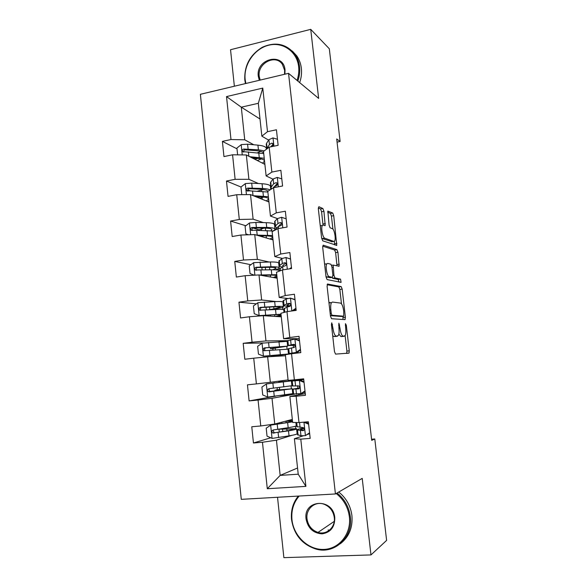 <?xml version="1.0" encoding="UTF-8"?>
<svg xmlns="http://www.w3.org/2000/svg" width="587" height="587" viewBox="0 0 587 587"><rect width="100%" height="100%" fill="white"/><g stroke="black" fill="none" stroke-linecap="round" stroke-linejoin="round"><path stroke-width="0.88" d="M331.772 322.813L331.428 324.567L334.487 351.606L335.551 354.108L349.052 353.11L349.25 350.813L346.315 325.242L345.457 323.657L345.706 328.515C346.044 331.897 345.838 334.289 345.083 335.691L343.226 336.226C341.759 335.749 340.673 333.115 339.983 328.324L338.882 323.188L338.941 328.287C339.286 331.728 339.066 334.172 338.281 335.625L336.3 336.197C334.759 335.713 333.629 333.005 332.917 328.089L331.772 322.813M323.951 211.32L322.894 208.539L318.858 206.705L318.323 208.803L321.639 238.065L322.725 240.831L336.762 245.366L333.732 215.693L332.734 213.022L327.847 211.093L329.08 225.092L330.107 227.793L332.374 228.688C334.326 229.187 336.138 238.982 334.656 241.015L333.827 241.411L324.78 238.219C322.718 237.816 320.766 227.675 322.344 225.511L323.283 225.078L325.191 225.54L323.951 211.32L321.581 211.738L320.517 208.965L318.279 207.959M277.534 497.277L283.873 557.65L370.977 554.92L362.208 478.39L335.426 493.961L288.54 73.338L318.646 98.403L310.728 29.35L329.314 48.765L340.122 141.496L336.696 138.972L371.71 440.338L374.792 438.973L371.586 439.23M370.977 554.92L386.613 540.392L374.792 438.973M327.612 283.991L327.098 286.353L330.474 316.136L331.545 318.719L344.965 319.622L345.398 317.274L342.162 289.098L341.172 286.581L327.451 284.013M326.034 276.925L322.696 247.406L323.217 245.175L336.938 249.644L337.929 252.241L339.139 266.204L333.174 265.089L333.937 275.303L334.964 277.9L340.526 279.118L341.106 282.347L327.113 279.603L326.034 276.925M335.426 493.961L241.279 499.346L200.387 94.302L288.54 73.338M236.994 148.841L222.392 141.379L223.955 156.582L232.569 154.792L235.123 179.321L226.472 181.023L228.05 196.374L236.722 194.723L239.298 219.479L230.588 221.042L232.188 236.532L240.912 235.027L243.51 260.012L234.749 261.428L236.356 277.057L245.146 275.699L247.765 300.918L238.946 302.18L240.567 317.963L249.409 316.753L252.058 342.214L243.179 343.322L244.823 359.244L253.723 358.195L256.394 383.891L247.457 384.845L249.108 400.921L258.067 400.026L260.767 425.964L251.772 426.764L253.445 442.987L262.462 442.253L267.29 488.729L305.9 486.366L298.218 474.193L294.403 438.716L303.384 435.781M222.392 141.379L230.985 139.53L226.523 96.584L262.771 88.094L267.496 131.686L276.433 129.764L278.135 145.312L269.169 147.176L271.869 172.079L280.865 170.303L282.582 185.998L273.557 187.715L276.279 212.854L285.341 211.225L287.072 227.066L277.989 228.637L280.74 254.01L289.861 252.535L291.556 268.538M305.9 486.366L300.786 439.135L310.178 438.372L308.358 421.759L298.996 422.581L296.142 396.232L305.467 395.3L303.67 378.842L294.366 379.833L291.541 353.734L300.801 352.64L299.018 336.336L289.78 337.496L286.977 311.638L296.186 310.384L294.417 294.241L285.238 295.555L282.464 269.939L291.607 268.53M258.419 183.518L248.903 179.306L246.335 154.961L264.891 164.375M270.68 188.948L271.216 189.183M272.984 179.189L266.131 175.931L263.497 151.417L269.169 147.176M246.335 154.961L232.569 154.792M248.903 179.306L235.123 179.321M271.869 172.079L266.131 175.931M263.394 222.605L253.114 219.164L250.517 194.59L268.941 201.994M274.716 226.399L275.112 226.523M277.46 218.599L270.453 216.067L267.789 191.325L273.557 187.715M250.517 194.59L236.722 194.723M253.114 219.164L239.298 219.479M276.279 212.854L270.453 216.067M268.985 261.978L257.355 259.381L254.736 234.587L273.021 239.929M278.796 264.165L279.214 264.26M282.23 258.383L274.811 256.578L272.126 231.601L277.989 228.637M254.736 234.587L240.912 235.027M257.355 259.381L243.51 260.012M280.74 254.01L274.811 256.578M276.198 301.542L261.641 299.972L258.999 274.943L277.137 278.201M282.912 302.268L283.323 302.312M294.982 299.377L294.388 299.304M287.879 298.519L279.207 297.462L276.499 272.258L282.464 269.939M258.999 274.943L245.146 275.699M261.641 299.972L247.765 300.918M285.238 295.555L279.207 297.462M287.469 340.695L265.962 340.937L263.299 315.681L281.29 316.811M292.774 338.684L292.847 339.337M299.275 338.648L283.646 338.728L280.909 313.289L286.977 311.638M263.299 315.681L249.409 316.753M265.962 340.937L252.058 342.214M289.78 337.496L283.646 338.728M288.078 379.892L270.328 382.291L267.643 356.793L285.48 355.759M294.366 379.833L288.129 380.383L285.37 354.702L291.541 353.734M267.643 356.793L253.723 358.195M270.328 382.291L256.394 383.891M292.326 419.404L274.738 424.027L272.023 398.294L294.857 394.104M298.776 393.965L298.871 394.816M305.284 393.606L289.868 396.511L292.656 422.435L298.996 422.581M272.023 398.294L258.067 400.026M274.738 424.027L260.767 425.964M296.142 396.232L289.868 396.511M297.558 467.993L280.16 475.397L276.44 440.184L291.9 435.341M309.672 433.727L307.97 434.285M276.44 440.184L262.462 442.253M298.218 474.193L280.16 475.397L267.29 488.729M300.786 439.135L294.403 438.716M310.728 29.35L230.537 49.734L234.367 86.223M337.063 142.12L340.122 141.496M260.012 119.007L241.294 107.179L244.735 139.816L253.767 144.754M271.803 145.627L271.862 146.119M268.626 140.124L261.853 136.162L258.324 103.297L241.294 107.179L226.523 96.584M289.053 306.561L289.002 306.091M293.507 347.548L293.28 345.442M297.925 388.22L297.653 385.725M297.059 380.295L296.978 379.554M302.276 428.305L302.18 427.453M262.771 88.094L258.324 103.297M244.735 139.816L230.985 139.53M267.496 131.686L261.853 136.162M283.822 428.95L283.763 428.407M295.657 428.532L295.408 426.228M297.499 433.529L297.11 433.654L296.582 428.936M270.761 437.777L253.445 442.987M275.53 396.188L249.108 400.921M294.762 394.097L280.263 395.572M279.654 389.819L279.405 387.464M278.832 382.086L278.73 381.154M291.996 394.611L291.922 393.921M291.372 388.792L291.064 385.945M290.521 380.934L290.44 380.185M287.476 340.717L279.478 341.568M263.497 342.969L243.179 343.322M276.081 356.302L276.022 355.737M275.413 349.999L275.208 348.062M287.087 349.082L286.794 346.389M286.236 341.186L286.185 340.739M283.33 302.371L282.912 302.327M256.336 303.839L238.946 302.18M282.817 309.488L282.589 307.368M279.229 264.348L278.803 264.253M250.891 264.722L234.749 261.428M278.583 270.247L278.421 268.699M263.159 228.072L262.47 228.49M275.105 226.641L274.731 226.516M258.522 229.693L253.048 227.998M245.814 225.753L230.588 221.042M259.175 190.716L258.463 190.907M271.084 189.263L270.695 189.095M250.473 190.914L247.809 189.814M270.732 189.484L270.431 186.695C270.578 185.118 267.789 184.127 262.059 183.731L251.698 183.137L245.395 183.592L240.986 187.004L226.472 181.023M259.234 198.09L259.094 196.821M332.682 335.669L333.864 336.498L336.3 336.197M335.199 336.483L333.864 336.498M338.853 334.04L340.849 336.512L343.226 336.226M342.104 336.498L340.849 336.512M346.682 353.411L346.902 351.092L345.127 335.617M341.487 303.817L339.836 289.428L338.846 286.918L327.113 284.71M342.991 319.489L342.918 316.312M331.259 313.443L332.007 315.256L343.799 316.195L343.703 311.073C343.035 306.407 341.972 303.743 340.519 303.097L332.425 302.056L331.479 302.65C330.723 304.051 330.51 306.429 330.841 309.789L331.259 313.443L330.18 313.59M341.509 316.496L330.415 315.645M330.004 302.393L328.991 303.075M322.659 246.173L334.619 250.018L336.938 249.644M337.011 265.867L335.617 252.608L334.619 250.018M331.971 277.402L332.594 278.253L338.2 279.463L340.526 279.118M338.926 282.046L338.2 279.463M327.671 263.387L326.798 263.857C325.154 266.094 327.098 276.521 329.175 276.638L332.396 277.343L332.88 275.061L331.941 266.887L330.907 264.245L327.671 263.387M326.064 263.967L324.567 263.981M325.976 276.411L326.761 276.998L329.175 276.638M330.173 277.673L326.761 276.998M323.011 225.026L321.581 211.738M320.223 225.584L321.368 225.679M321.632 237.992L322.38 238.615L324.78 238.219M332.073 241.697L322.38 238.615M332.932 229.135L331.435 216.089L330.43 213.426L327.649 212.171M334.649 244.889L334.333 241.36M292.414 421.29L292.399 421.15C292.7 421.473 290.455 422.009 285.671 422.772L270.783 425.113L266.204 428.187L267.034 436.141L272.177 438.394L289.039 435.855C294.784 434.864 297.47 434.123 297.088 433.632M270.783 425.113L292.59 421.848M292.451 420.586L286.617 420.901M292.399 421.15L285.399 421.224M295.885 422.515L296.23 425.656C296.596 426.081 293.911 426.764 288.173 427.703L273.256 429.963C271.612 430.697 271.436 431.716 272.735 433.008L288.51 430.858C294.248 429.897 296.934 429.192 296.56 428.737L282.604 428.958M286.984 430.814L286.794 429.046L293.258 429.119C293.566 429.501 291.321 430.088 286.537 430.887L275.01 432.744L274.063 432.626L273.226 430.653M283.169 428.503L282.574 428.671M286.794 429.046L278.972 429.178M308.63 424.225L303.831 422.192L301.637 422.354M309.613 433.199L305.299 435.657L300.977 435.745L297.624 434.71M305.299 435.657L309.569 432.839M305.387 422.016L308.535 423.352M303.824 428.033C298.996 428.87 296.758 429.508 297.11 429.933L302.973 430.66C304.396 430.022 304.543 429.024 303.42 427.659L296.743 426.588M303.809 430.234L300.471 429.537L304.015 428.327M299.201 496.03C293.559 502.56 291.145 510.441 291.959 519.678C293.581 536.026 308.292 550.034 323.738 549.417C339.198 549.05 351.415 533.759 349.397 516.956C348.091 507.256 343.681 499.449 336.175 493.52M337.077 492.999C344.606 499.053 349.023 506.977 350.336 516.765C353.213 537.098 334.832 554.385 316.43 549.205C302.298 544.743 293.999 534.86 291.534 519.554C290.719 510.507 292.979 502.677 298.306 496.081M306.062 519.011C303.156 499.332 333.145 497.6 334.773 517.646C334.876 527.097 330.628 532.497 322.028 533.847C313.275 533.201 307.948 528.256 306.062 519.011M334.289 517.529C333.277 511.108 329.923 506.698 324.215 504.292C315.234 500.667 305.614 508.87 307.008 518.82C308.102 525.673 311.77 530.2 318.015 532.409C326.724 535.241 335.647 527.155 334.289 517.529M329.058 530.479L328.14 529.907M338.736 492.031C346.22 498.047 350.615 505.921 351.929 515.65C352.875 527.625 349.001 536.995 340.306 543.76M297.044 80.419C298.607 75.855 299.135 71.276 298.636 66.683C297.022 51.48 282.743 41.523 268.53 45.258C254.288 48.765 243.48 64.731 245.153 79.502L245.865 83.486M245.439 83.589L244.794 79.861C244.214 65.612 250.077 54.738 262.382 47.231C275.442 41.472 286.295 43.79 294.923 54.202C297.462 57.864 299.003 62.046 299.561 66.742C300.074 71.541 299.502 76.317 297.836 81.079M259.315 80.287L258.295 76.354C255.646 58.693 283.58 51.722 285.033 69.941L284.9 74.204M284.512 74.292L284.629 70.315L282.325 64.262C275.362 53.718 257.165 63.44 259.219 76.405L260.166 80.089M292.311 51.054L296.758 55.868C299.282 59.514 300.815 63.667 301.366 68.341C301.887 73.111 301.314 77.866 299.656 82.591M282.64 390.15L282.582 389.621L274.848 390.289L277.123 389.797L277.225 387.728M288.107 381.279L266.454 383.935L261.905 387.068L262.727 394.948L267.833 397.091L292.774 393.635L292.253 388.843M266.454 383.935L291.394 380.89L278.818 381.99M288.107 381.257L278.81 381.902M291.401 380.919L291.915 385.725L268.912 388.719C267.32 389.401 267.114 390.392 268.288 391.683L292.245 388.785L278.451 389.915M282.582 389.621L288.958 389.152L270.673 391.646L269.616 391.47L268.993 389.357M276.954 389.9L278.443 389.834M273.285 350.19L272.573 348.685L270.438 348.685L278.084 347.555L278.003 346.763M287.637 346.066L287.131 341.355L262.162 343.131L257.642 346.323L258.463 354.13L263.534 356.17L288.488 353.99L276.044 355.927M263.534 356.17L285.216 354.343L271.245 356.331L276.059 356.104M274.019 348.252L287.645 346.154L264.612 347.856C263.071 348.487 262.829 349.456 263.893 350.74L287.975 349.184L288.481 353.932M274.034 348.377L272.573 348.685M263.893 350.74L265.229 350.688C264.128 349.353 264.399 348.392 266.05 347.812L284.372 346.506L278.084 347.555M304.059 382.379L299.289 380.442L291.827 381.036L303.743 379.503M299.289 380.442L295.173 380.662L303.743 379.54M305.049 391.448L301.923 393.561L293.229 393.98M303.45 392.527L305.145 392.314M300.742 393.782L304.991 390.905M300.478 380.273L303.978 381.697M299.524 388.007L292.7 389.108L298.438 388.88C299.803 388.264 299.979 387.288 298.974 385.945L292.355 385.93M298.959 388.689L296.046 388.726L299.473 388.11M299.524 340.915L294.784 339.081L287.476 340.761M294.784 339.081L299.465 340.423M298.438 340.027L299.414 339.939M300.522 350.087L297.418 352.237L292.194 353.198L300.801 352.596M297.418 352.237L288.863 353.557L298.922 352.86M296.222 352.295L300.449 349.368M288.342 348.729L293.94 347.489C295.254 346.888 295.459 345.934 294.557 344.62L293.595 344.32L287.997 345.552L295.041 345.303M294.975 345.163L291.328 345.2L294.256 344.43M283.389 306.715L282.897 302.18C283.154 301.557 280.41 301.366 274.672 301.601L257.913 302.701L253.423 305.952L254.23 313.685L259.271 315.615L281.012 314.206M259.271 315.615L274.144 314.786C278.92 314.522 281.202 314.61 280.982 315.043L275.259 316.43M281.166 315.667L276.506 316.51M270.313 309.804L275.912 308.835C280.395 308.08 282.897 307.441 283.411 306.935C283.668 306.348 280.931 306.194 275.193 306.458L260.349 307.368C258.852 307.962 258.588 308.894 259.549 310.178L275.523 309.525C281.261 309.239 283.998 309.378 283.734 309.936L284.005 312.445M267.672 309.943L273.953 308.843L273.74 306.854M259.549 310.178L260.892 310.281C259.902 308.945 260.202 308.021 261.795 307.493L273.3 306.876C278.077 306.656 280.359 306.788 280.146 307.272L273.953 308.843M259.168 274.98L276.763 274.701M261.237 275.347L269.91 275.149C274.687 275.068 276.983 275.384 276.793 276.081L273.256 277.504M277.02 277.145L274.599 277.746M254.391 275.2L250.04 273.608L249.24 265.94L253.701 262.638L270.431 261.956C276.169 261.934 278.928 262.396 278.708 263.343L279.177 267.701M262.484 267.423L261.883 268.002M275.076 269.844C277.548 269.191 278.928 268.597 279.214 268.054C279.434 267.151 276.682 266.718 270.945 266.769L256.123 267.239C254.67 267.804 254.384 268.721 255.264 269.983L271.275 269.807C277.005 269.741 279.764 270.152 279.537 271.033L279.544 271.077M255.264 269.983L256.614 270.24C255.705 268.919 256.027 268.017 257.583 267.533L269.073 267.312C273.85 267.268 276.147 267.628 275.963 268.384L272.786 269.793M256.497 235.101L272.544 235.541M258.852 235.791L265.713 235.864C270.49 235.967 272.794 236.495 272.639 237.464L269.961 239.034M272.911 238.953L271.363 239.445M248.455 234.785L245.887 233.89L245.095 226.296L249.534 222.935L255.859 222.429L266.227 222.671C271.957 222.862 274.731 223.588 274.555 224.85L275.002 229.04M264.165 228.086L257.884 230.251M273.124 230.985L275.054 229.524C275.244 228.292 272.471 227.602 266.74 227.433L251.933 227.485C250.524 228.02 250.216 228.908 251.023 230.155L273.278 231.021M261.054 236.429L260.43 235.805M263.937 235.849L261.237 236.488M252.329 230.515C251.566 229.209 251.926 228.35 253.408 227.939L264.884 228.101C269.66 228.233 271.972 228.813 271.818 229.833L270.974 230.662M295.034 299.84L290.33 298.101L286.155 298.988L283.169 300.882M290.33 298.101L294.997 299.531M292.113 310.934L295.943 308.212M296.046 309.107L293.786 310.706M284.027 308.777L287.036 307.06L289.486 306.48C290.748 305.893 290.976 304.954 290.161 303.67L289.142 303.34L286.691 303.934L283.668 305.489C283.418 306.025 285.612 306.216 290.242 306.054M290.499 305.673C287.946 305.688 286.779 305.511 286.992 305.152L290.088 303.604M290.58 259.146L285.906 257.502L281.782 258.618L278.906 261.362M285.906 257.502L290.565 259.014M289.56 268.846L291.49 267.437M279.75 269.184L282.648 266.608L285.069 265.852C286.295 265.265 286.537 264.341 285.803 263.086L284.732 262.741L282.318 263.519L279.383 265.786C279.17 266.329 280.109 266.718 282.193 266.938M283.638 266.204L282.692 265.471L285.854 263.137M286.17 218.826L281.533 217.271L277.453 218.613L274.965 221.13L274.672 222.194M275.486 229.899L275.809 228.937L278.311 226.538L280.696 225.591C281.885 225.004 282.142 224.102 281.474 222.869L280.366 222.51L277.974 223.471L275.479 225.914L275.134 226.435L276.91 227.881M278.421 226.443L281.613 223.045M255.683 196.667L261.553 196.931C266.329 197.203 268.648 197.958 268.523 199.191L266.3 200.93M253.283 195.706L268.369 196.726M268.839 201.084L267.753 201.517M263.409 189.484L257.51 191.171M240.986 187.004L241.771 194.532L242.189 194.671M270.035 189.917C268.67 189.146 266.175 188.662 262.565 188.456L247.787 188.082C246.408 188.596 246.092 189.462 246.826 190.687L267.863 192.022M262.25 199.301L262.066 197.606L263.783 197.1M258.016 196.77L257.59 197.43M262.066 197.606L259.63 198.252M248.066 191.105C247.487 189.828 247.89 189.029 249.262 188.698L260.731 189.241C265.507 189.542 267.833 190.342 267.709 191.619L267.562 191.964M281.804 178.866L277.189 177.413L273.153 178.976L270.746 182.051L270.482 183.371M276.33 184.377L277.446 184.597M272.977 188.082L274.004 186.82L276.367 185.705C277.519 185.11 277.783 184.215 277.174 183.019L276.029 182.652L273.674 183.782L270.923 187.436L271.759 188.845M274.753 186.292L277.38 183.313M252.183 157.932L257.436 158.343C262.206 158.791 264.539 159.752 264.443 161.242L262.506 163.171M249.776 156.707L264.231 158.255M264.803 163.553L264.003 163.927M237.625 154.858L236.913 148.063L241.301 144.6L247.582 144.197L257.928 145.136C263.658 145.737 266.461 146.985 266.351 148.863L266.395 149.252M260.782 151.417L257.634 152.679M264.187 150.896L258.434 149.817L243.671 149.032C242.328 149.524 241.998 150.375 242.68 151.585L263.732 153.596M258.148 160.955L258.067 160.192L261.376 158.945M257.781 158.373L254.868 159.297M253.518 158.607L255.022 158.152M258.067 160.192L257.172 160.456M243.862 152.033C243.444 150.808 243.876 150.067 245.161 149.81L256.622 150.72C261.193 151.167 263.534 152.121 263.651 153.574M277.475 139.28L272.896 137.908L268.897 139.691L266.557 143.323L266.329 144.886M271.554 146.002L272.052 146.178M270.343 146.933L272.067 146.178C273.19 145.576 273.469 144.695 272.911 143.522L271.744 143.147L269.418 144.461L266.725 149.003M271.231 146.479L273.138 143.962L271.744 143.147M331.838 328.228L332.917 328.089M335.016 336.505L337.444 336.204M338.574 325.066L339.594 324.941M338.963 328.456L339.983 328.324M341.942 336.52L344.305 336.226M345.339 325.367L346.315 325.242M346.902 351.092L349.25 350.813M331.442 324.75L332.521 324.611M338.846 286.918L341.172 286.581M339.836 289.428L342.162 289.098M343.065 317.582L345.398 317.274M330.393 315.468L332.007 315.256M341.451 316.503L343.799 316.195M329.769 309.936L330.841 309.789M335.617 252.608L337.929 252.241M336.982 264.532L339.301 264.179M331.993 267.312L333.005 267.158M332.91 275.457L333.937 275.303M332.594 278.253L334.964 277.9M330.004 277.695L332.396 277.343M322.975 223.985L325.345 223.581M331.501 241.785L333.827 241.411M330.43 213.426L332.734 213.022M331.435 216.089L333.732 215.693M334.605 243.774L336.916 243.4M320.517 208.965L322.894 208.539M270.666 425.193L272.045 438.335M288.51 430.858L289.039 435.855M282.787 431.496L282.552 429.31M281.921 423.352L281.797 422.17M286.118 422.699L285.95 421.187M287.637 422.713L288.173 427.703M278.099 432.553L278.634 437.601M277.225 424.335L277.761 429.368M275.01 432.744L273.593 433.155M305.416 435.576L303.963 422.244M297.198 426.918L296.721 422.53M298.079 435.099L297.536 430.088M300.074 427.446L299.546 422.537M300.977 435.745L300.427 430.66M303.486 430.498L302.973 430.66M266.337 384.015L267.709 397.039M284.137 390.047L284.673 394.992M278.443 390.678L278.377 390.025M283.279 381.976L283.807 386.921M273.74 391.353L274.268 396.35M272.874 383.216L273.403 388.198M270.673 391.646L269.25 391.881M262.051 343.212L263.409 356.118M279.808 349.603L280.337 354.504M278.913 355.289L278.854 354.739M274.738 355.81L274.665 355.135M273.916 348.106L273.813 347.13M278.957 341.612L279.478 346.506M269.418 350.534L269.939 355.487M268.56 342.463L269.088 347.409M266.05 347.812L264.612 347.856M300.86 393.701L299.421 380.493M292.774 385.982L292.238 381.022M293.647 394.09L293.111 389.122M295.577 385.894L295.026 380.853M296.464 394.119L295.921 389.071M296.34 352.215L294.916 339.132M288.393 345.42L287.865 340.504M289.259 353.455L288.731 348.531M291.115 344.723L290.572 339.734M291.996 352.875L291.453 347.878M257.803 302.782L259.146 315.571M275.523 309.525L276.044 314.39M274.76 316.4L274.584 314.757M270.519 316.136L270.394 314.999M269.815 309.532L269.55 307.074M274.672 301.601L275.193 306.458M265.133 310.083L265.654 314.992M264.289 302.092L264.81 306.986M261.795 307.493L260.349 307.368M253.591 262.719L254.897 275.171M271.275 269.807L271.788 274.628M270.548 277.02L270.35 275.142M266.278 276.25L266.168 275.237M265.603 269.917L265.331 267.371M269.785 269.837L269.514 267.305M270.431 261.956L270.945 266.769M260.892 269.998L261.406 274.863M260.056 262.081L260.569 266.931M257.583 267.533L256.123 267.239M249.424 223.023L250.649 234.712M267.063 230.449L267.569 235.226M266.381 237.992L266.153 235.871M262.073 236.73L262.022 236.29M261.391 230.353L261.23 228.791M265.573 230.427L265.324 228.108M266.227 222.671L266.74 227.433M256.688 230.28L257.201 235.101M255.859 222.429L256.372 227.242M253.408 227.939L251.933 227.485M291.849 310.971L290.455 298.152M284.049 305.225L283.521 300.353M284.805 312.225L284.379 308.307M286.691 303.934L286.155 298.988M287.52 311.565L287.036 307.06M289.751 303.406L289.142 303.34M287.307 269.191L286.038 257.546M279.75 265.39L279.229 260.562M280.329 270.768L280.08 268.442M282.318 263.519L281.782 258.618M283 269.859L282.648 266.608M285.649 262.954L284.732 262.741M282.802 227.807L281.657 217.315M275.479 225.914L274.965 221.13M275.89 229.7L275.809 228.937M277.974 223.471L277.453 218.613M278.524 228.541L278.311 226.538M281.518 222.921L280.366 222.51M245.285 183.68L246.437 194.635M262.888 191.443L263.394 196.168M257.913 196.836L257.994 197.599M261.398 191.362L261.266 190.144M262.059 183.731L262.565 188.456M252.527 190.914L253.019 195.596M251.698 183.137L252.205 187.906M249.262 188.698L247.787 188.082M278.333 186.805L277.321 177.45M271.253 186.798L270.746 182.051M273.674 183.782L273.153 178.976M274.092 187.613L274.004 186.82M277.35 183.269L276.029 182.652M241.191 144.688L242.262 154.909M258.75 152.774L259.249 157.47M253.753 158.534L253.701 158.05M257.928 145.136L258.434 149.817M248.396 151.908L248.859 156.245M247.582 144.197L248.081 148.922M245.161 149.81L243.671 149.032M273.916 146.192L273.021 137.952M267.07 148.019L266.557 143.323M269.418 144.461L268.897 139.691M346.697 353.381L349.052 353.11M344.305 319.577L345.215 319.46M329.05 302.98L331.479 302.65M338.589 266.285L339.139 266.204M331.611 265.331L333.174 265.089M340.68 282.406L341.106 282.347M324.596 264.194L326.798 263.857M324.67 225.628L325.191 225.54M320.253 225.863L322.344 225.511M336.263 245.447L336.762 245.366M278.979 429.273L279.273 432.069M278.319 423.088L278.407 423.902M274.063 432.626L272.735 433.008M296.31 422.523L296.765 426.786M297.11 429.933L297.646 434.938M318.015 532.409L334.245 521.373M296.758 55.868L294.923 54.202M279.625 389.533L277.123 389.797M274.848 390.289L274.929 391.118M274.026 382.585L274.078 383.025M269.616 391.47L268.288 391.683M271.157 355.465L271.245 356.331M270.306 347.431L270.438 348.685M291.827 381.036L292.363 385.982M292.7 389.108L293.236 394.06M287.469 340.651L287.997 345.552M288.327 348.649L288.863 353.557M266.887 315.204L266.96 315.909M266.043 307.25L266.337 310.017M261.868 267.841L262.096 269.976M272.639 237.464L272.603 237.089M271.818 229.833L271.774 229.436M252.256 230.53L251.023 230.155M283.147 300.632L283.668 305.489M283.998 308.557L284.409 312.335M278.862 260.973L279.383 265.786M279.713 268.824L279.933 270.923M274.621 221.666L275.134 226.435M275.457 229.451L275.508 229.891M268.523 199.191L268.472 198.707M267.709 191.619L267.657 191.12M247.861 191.113L246.826 190.687M270.409 182.711L270.923 187.436M264.443 161.242L264.377 160.655M263.614 153.567L263.57 153.134M243.524 152.018L242.68 151.585M266.241 144.101L266.747 148.782"/></g></svg>
